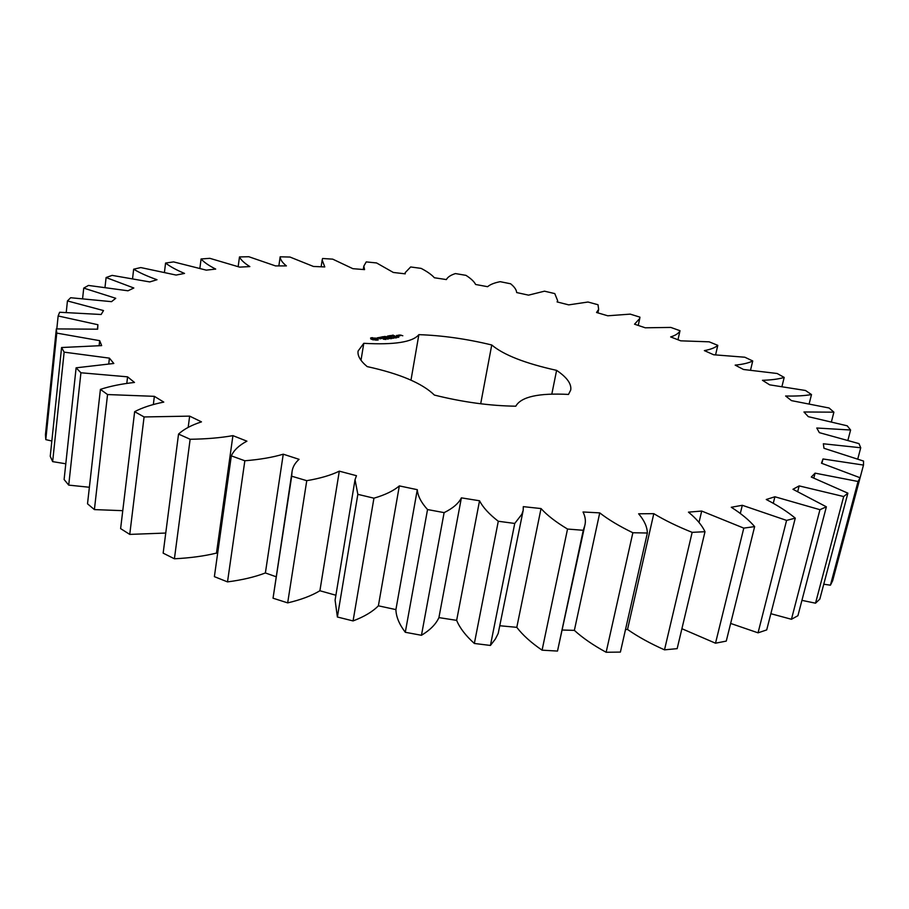 <?xml version="1.0" encoding="UTF-8"?>
<svg xmlns="http://www.w3.org/2000/svg" width="909" height="909" viewBox="0 0 909 909"><rect width="100%" height="100%" fill="white"/><g stroke="black" fill="none" stroke-linecap="round" stroke-linejoin="round"><path stroke-width="1.36" d="M677.978 339.761L680.012 330.706L670.797 327.422L645.276 327.797L634.539 324.195L639.754 318.457L639.913 317.139L630.244 314.128L607.78 315.787L596.543 312.491L598.645 309.344L598.02 304.742L587.998 302.015L568.716 304.879L557.103 301.924L557.637 300.709L554.785 293.596L544.502 291.175L528.527 295.152L516.664 292.55C516.482 289.823 514.46 286.903 510.619 283.778L500.189 281.676C494.314 282.835 490.121 284.517 487.622 286.699L475.623 284.483C474.157 281.563 470.93 278.518 465.942 275.347L455.432 273.575C450.648 275.109 447.626 277.109 446.387 279.574L434.377 277.756C431.639 274.688 427.219 271.564 421.128 268.382L410.652 266.962L405.198 272.666L405.232 273.848L393.324 272.461L376.576 262.951L366.225 261.906L363.816 266.144L364.566 269.621L352.862 268.678L332.717 259.145L322.581 258.497L322.172 260.042L324.797 266.939L313.457 266.462L289.971 257.042L280.165 256.804C280.256 259.588 282.335 262.621 286.403 265.905L275.541 265.917L248.839 256.736L239.487 256.929C240.953 259.974 244.407 263.201 249.85 266.587L239.624 267.121L209.843 258.326L201.082 258.974C203.991 262.258 208.854 265.621 215.694 269.075L206.286 270.143L173.608 261.906L165.574 263.042C169.983 266.496 176.301 269.962 184.538 273.427L176.107 275.063L140.781 267.564L133.657 269.2C139.634 272.802 147.417 276.313 157.007 279.722L149.78 281.926L112.125 275.382L106.103 277.54L133.828 288.005L127.999 290.789L88.457 285.437L83.73 288.108L115.738 298.288L111.534 301.663L70.652 297.732L67.436 300.936L103.512 310.56L101.16 314.491L59.642 312.253L58.142 315.968L97.911 324.729L97.638 329.194L56.335 328.91L56.767 333.103L99.672 340.659L101.66 345.613L61.585 347.522L64.141 352.147L109.41 358.135L113.818 363.475L76.117 367.815L80.924 372.77L127.578 376.837L134.487 382.45C121.499 383.871 110.148 386.177 100.422 389.37L107.546 394.551L154.36 396.335L163.779 402.096C152.087 404.414 142.372 407.596 134.646 411.675L144.076 416.947L189.651 416.129L201.468 421.867C191.515 425.094 183.868 429.162 178.539 434.082L190.14 439.263C206.15 439.058 220.41 437.843 232.92 435.638L246.907 441.172C239.124 445.274 233.92 450.16 231.318 455.852L244.839 460.772C259.815 459.556 272.62 457.363 283.256 454.193L299.061 459.329C294.834 463.101 292.482 467.362 291.994 472.089L291.687 476.202L306.753 480.679C320.116 478.407 330.967 475.237 339.307 471.157L356.464 475.702L355.033 479.702L357.839 494.337L373.94 498.189C385.189 494.894 393.654 490.792 399.335 485.895L417.299 489.69C417.731 495.882 421.151 502.507 427.537 509.551L444.115 512.631C452.796 508.381 458.556 503.45 461.386 497.859L479.532 500.768C482.895 507.347 489.144 514.176 498.291 521.255L514.744 523.448L521.834 514.278L523.186 510.347L523.311 506.643L541.037 508.563C547.173 515.323 556.001 522.152 567.534 529.049L583.271 530.288L584.817 525.459C585.953 521.164 585.351 516.676 583.033 511.983L599.735 512.881C608.382 519.618 619.427 526.243 632.857 532.742L647.367 533.015C647.174 526.8 644.265 520.391 638.629 513.79L653.798 513.665C664.57 520.198 677.364 526.425 692.158 532.356L704.998 531.697C701.964 525.209 696.453 518.698 688.454 512.142L701.703 511.051L743.789 528.118L754.64 526.606C749.039 520.05 741.255 513.608 731.279 507.267L742.312 505.29L786.592 520.403L795.273 518.141C787.467 511.699 777.786 505.484 766.253 499.507L774.9 496.768L819.952 509.699L826.372 506.813L792.955 489.281L799.159 485.895L843.688 496.541L847.881 493.167L811.294 477.032L815.089 473.146L858.039 481.486L860.084 477.748L821.486 463.215L822.986 458.965L863.482 465.067L863.55 461.068L823.986 448.285L823.338 443.785L860.732 447.762L858.994 443.626L819.361 432.65L816.771 428.014L850.597 430.014L847.233 425.821L808.294 416.663L803.954 411.982L833.894 412.175L829.133 408.016L791.489 400.63L785.615 395.994C795.898 396.256 804.522 395.779 811.498 394.563L805.51 390.495L769.662 384.837L762.458 380.303C771.48 380.03 778.729 379.064 784.194 377.428L777.161 373.497L743.505 369.486L735.165 365.123C742.892 364.361 748.743 362.975 752.732 360.964L744.835 357.226L713.667 354.76L704.361 350.613C710.758 349.408 715.235 347.658 717.792 345.352L709.179 341.829L680.739 340.83L670.649 336.932C675.717 335.341 678.83 333.262 680.012 330.706M56.335 328.91L45.45 434.741L45.791 439.626L51.847 441.001M61.585 347.522L50.245 456.318L52.654 461.624L65.8 463.783M76.117 367.815L64.107 479.509L68.72 485.122L89.377 487.258M100.422 389.37L87.514 503.802L94.4 509.597L122.76 510.676M134.646 411.675L120.613 528.606L129.748 534.401L165.745 533.049M178.539 434.082L163.154 553.149L174.414 558.785C190.106 557.99 204.127 556.103 216.478 553.104L217.603 553.604M231.318 455.852L214.376 576.647L227.511 581.896C242.226 579.976 254.85 576.999 265.383 572.954L276.006 576.715M291.994 472.089L273.041 598.202L287.676 602.883C300.856 599.804 311.605 595.759 319.9 590.748L335.898 595.247M355.033 479.702L335.091 600.122L337.387 617.006L353.067 620.927C364.202 616.722 372.645 611.689 378.383 605.814L395.904 609.609C396.119 616.779 399.256 624.335 405.289 632.278L421.458 635.289C430.127 630.073 435.945 624.188 438.922 617.609L456.648 620.358C459.715 627.869 465.613 635.573 474.35 643.47L490.428 645.447L495.348 639.05L498.189 633.471L523.186 510.347M500.052 625.767L516.801 627.335C522.584 634.971 531.004 642.583 542.082 650.174L557.501 651.071L584.817 525.459M562.489 630.028L574.363 630.369C582.601 637.891 593.191 645.197 606.144 652.264L620.393 652.094L647.367 533.015M625.506 629.551L627.528 629.46C637.868 636.675 650.185 643.47 664.502 649.844L677.16 648.651L704.998 531.697M681.898 628.721L715.508 643.208L726.268 641.095L754.64 526.606M730.643 623.438L758.049 632.834L766.707 629.914L795.273 518.141M770.855 613.7L791.444 619.279L797.92 615.711L826.372 506.813M801.931 600.372L815.521 603.19L819.816 599.122L847.881 493.167M823.77 584.214L830.428 585.191L832.644 580.76L860.084 477.748M836.61 565.864L863.482 465.067M363.782 343.318L358.101 351.033C357.351 355.726 360.384 360.918 367.179 366.6C399.858 373.758 422.265 383.257 434.4 395.074C462.806 402.142 489.94 405.846 515.801 406.198C521.005 396.801 538.571 392.881 568.5 394.426L570.716 390.052C571.704 383.95 567 377.383 556.603 370.361C525.175 363.395 503.552 354.93 491.746 344.977C466.737 338.909 442.444 335.466 418.867 334.648C412.72 342.114 394.358 345.011 363.782 343.318L361.009 360.294M370.611 337.966L370.77 338.921L372.917 339.796L378.178 339.966L378.008 339L375.872 338.125L370.611 337.966M384.802 339.296L383.234 339.125L384.791 339.387M385.427 338.864L385.859 339.523L384.337 338.898L385.416 338.955M386.507 338.557L388.029 339.182L386.495 338.648M389.609 338.5L388.018 338.409L389.586 338.603M377.201 337.853L380.78 338.25L379.826 338.841L381.837 338.489L378.235 338.08L379.212 337.5L377.201 337.853M379.769 337.398L383.723 338.443L380.928 337.216L381.735 336.989L379.769 337.398M382.155 336.819L385.132 338.125L387.12 337.921L382.689 336.944L384.166 336.614L382.155 336.819M390.575 337.921L391.915 338.568L390.166 338.137L390.95 338.727L389.075 338.159L391.563 338.489L390.575 337.921M392.052 337.693L393.574 338.307L392.04 337.784M394.188 337.455L395.404 337.989L394.176 337.523M396.608 337.75L394.722 337.398L396.585 337.841M397.256 337.341L395.665 337.125L397.244 337.421M398.472 337.171L396.96 336.966L398.46 337.25M387.938 337.069L384.746 336.421L388.052 337.773L385.757 336.75L390.37 337.296L387.427 336.103L387.916 337.205M389.722 335.648L388.109 336L391.404 337.25L390.097 336.625L391.211 336.341L388.62 336.023L389.688 335.864M390.563 335.523L393.881 336.864L390.563 335.523M393.222 335.103L391.62 335.455L394.563 336.648L396.529 336.444L394.711 336.523L393.597 336.08L394.711 335.796L392.131 335.478L393.188 335.319M396.813 336.057L397.528 336.239L396.79 336.182M399.29 335.91L396.517 335.421L399.278 336.012M398.085 335.171L399.926 335.921L399.596 335.16L398.085 335.171M399.517 334.955L402.812 335.751L399.517 334.955M715.61 354.771L717.792 345.352M750.573 369.986L752.732 360.964M781.99 386.359L784.194 377.428M809.192 403.664L811.498 394.563M831.451 421.674L833.894 412.175M847.927 440.183L850.597 430.014M857.778 458.954L860.732 447.762M821.861 463.329L822.986 458.965M830.428 585.191L858.039 481.486M278.858 265.917L280.165 256.804M813.85 477.941L815.089 473.146M815.521 603.19L843.688 496.541M238.169 266.564L239.487 256.929M797.761 491.36L799.159 485.895M791.444 619.279L819.952 509.699M199.889 268.2L201.082 258.974M773.286 503.234L774.9 496.768M758.049 632.834L786.592 520.403M164.461 272.166L165.574 263.042M740.324 513.415L742.312 505.29M715.508 643.208L743.789 528.118M132.578 278.495L133.657 269.2M698.998 522.47L701.703 511.051M664.502 649.844L692.158 532.356M105.012 287.244L106.103 277.54M627.528 629.46L653.798 513.665M606.144 652.264L632.857 532.742M82.605 298.504L83.73 288.108M574.363 630.369L599.735 512.881M557.501 651.071L583.271 530.288M542.082 650.174L567.534 529.049M66.243 312.355L67.436 300.936M516.801 627.335L541.037 508.563M490.428 645.447L514.744 523.448M474.35 643.47L498.291 521.255M56.812 328.888L58.142 315.968M456.648 620.358L479.532 500.768M97.422 329.183L97.911 324.729M438.922 617.609L461.386 497.859M421.458 635.289L444.115 512.631M405.289 632.278L427.537 509.551M45.791 439.626L56.767 333.103M395.904 609.609L417.299 489.69M99.126 345.545L99.672 340.659M378.383 605.814L399.335 485.895M353.067 620.927L373.94 498.189M337.387 617.006L357.839 494.337M52.654 461.624L64.141 352.147M108.785 363.668L109.41 358.135M319.9 590.748L339.307 471.157M287.676 602.883L306.753 480.679M273.041 598.202L291.687 476.202M68.72 485.122L80.924 372.77M126.805 383.359L127.578 376.837M265.383 572.954L283.256 454.193M227.511 581.896L244.839 460.772M94.4 509.597L107.546 394.551M153.36 404.471L154.36 396.335M216.478 553.104L232.92 435.638M174.414 558.785L190.14 439.263M129.748 534.401L144.076 416.947M188.174 427.4L189.651 416.129M551.82 394.108L556.603 370.361M480.691 403.766L491.746 344.977M410.982 380.132L418.867 334.648M371.145 338.5L371.054 339.091M371.372 337.739L371.145 338.546M371.917 337.682L371.247 338.523M372.565 337.659L371.792 338.466M375.872 338.125L375.883 339.568L372.429 338.443M376.531 338.318L376.258 339.068M377.121 338.534L376.406 339.102M377.621 338.762L376.985 339.318M377.644 339.421L377.519 340.171M398.131 337.148L398.733 337.387L398.131 337.137M376.394 339.239L376.121 340.239M372.406 339.648L372.395 338.682M372.508 338.478L375.747 338.75M376.292 339.443L376.156 340.227M375.883 339.568L375.781 340.148M373.042 339.171L372.94 339.796M372.576 338.921L372.451 339.659M384.689 338.943L385.655 339.091L384.7 338.841M395.12 337.898L393.699 337.546L395.12 337.898M397.824 336.989L397.188 336.989L397.824 336.989M397.04 335.535L398.79 335.887L397.017 335.705M400.04 335.069L401.199 335.194L400.005 335.239M639.754 318.457L638.243 325.433M598.645 309.344L597.906 312.889M557.637 300.709L557.376 301.993M405.198 272.666L405.005 273.825M363.816 266.144L363.282 269.507M322.172 260.042L321.138 266.791"/></g></svg>
